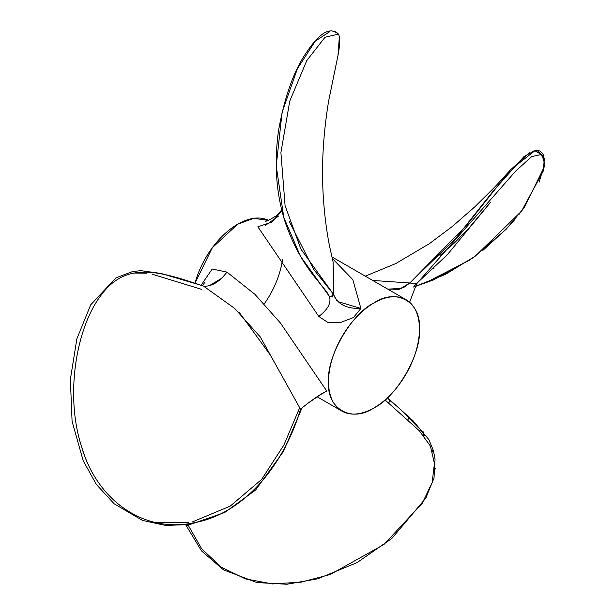 <?xml version="1.0" encoding="UTF-8"?>
<svg xmlns="http://www.w3.org/2000/svg" width="615" height="615" viewBox="0 0 615 615"><rect width="100%" height="100%" fill="white"/><g stroke="black" fill="none" stroke-linecap="round" stroke-linejoin="round"><path stroke-width="0.92" d="M328.541 381.646A64.275 37.108 -60 0 1 356.6 316.963A64.275 37.108 -60 0 1 406.131 299.743A64.275 37.108 -60 0 1 406.131 373.958A64.275 37.108 -60 0 1 341.855 411.066A64.275 37.108 -60 0 1 328.541 381.646C326.511 356.854 351.503 313.565 373.989 302.926C396.475 287.597 421.475 302.026 419.438 329.163C421.475 353.956 396.475 397.252 373.989 407.883C351.503 423.212 326.511 408.783 328.541 381.646A64.275 37.108 -60 0 1 396.713 296.837A64.275 37.108 -60 0 1 396.713 387.734A64.275 37.108 -60 0 1 328.541 381.646A64.275 37.108 -60 0 1 396.713 296.837A64.275 37.108 -60 0 1 396.713 387.734A64.275 37.108 -60 0 1 328.541 381.646M195.001 283.177A64.275 37.108 -60 0 1 268.793 220.493L253.764 218.317L237.651 224.206L212.306 247.76L195.001 283.177A64.275 37.108 120 0 1 268.793 220.493A64.275 37.108 120 0 0 195.001 283.177M388.865 399.55L395.783 405.454M402.202 411.243L418.385 427.64M420.629 430.185L424.627 435.212M187.952 524.833L201.72 548.834L221.246 567.184L245.4 578.876L272.407 583.919L301.135 582.159L330.178 574.525L383.937 544.506L422.174 503.408L432.145 482.614L434.421 463.472L430.408 446.06L419.169 430.608L385.028 399.942L419.169 430.615L430.408 446.067L434.421 463.487L432.145 482.629L422.167 503.431L383.921 544.521L330.186 574.518L301.15 582.159L272.414 583.919L245.408 578.884L221.246 567.184L201.72 548.834L187.952 524.833M317.225 396.629L326.765 391.032C319.877 394.446 311.121 400.488 300.504 409.175L270.485 355.278L239.335 312.482M321.768 393.731L307.585 403.532M301.927 407.991L300.504 409.175L260.306 336.951L234.661 308.407L203.55 286.152C211.583 286.705 219.378 282.016 226.935 272.099L254.856 294.27L280.425 322.998L326.765 391.032M281.893 210.707L272.053 222.038L257.862 226.797L318.793 316.448C328.195 309.214 331.662 302.434 329.186 296.115C331.662 302.434 328.195 309.214 318.793 316.448L328.256 322.683L340.656 322.468L353.502 317.532L360.882 308.438C346.376 308.861 337.189 304.056 333.315 294.032L333.845 267.725M330.939 296.999L333.315 294.032L333.115 262.098L329.279 244.908C324.981 221.946 322.737 198.653 322.537 175.021C322.406 150.998 324.466 126.152 328.733 100.491L338.165 54.635M401.849 288.42L387.727 289.119L399.25 289.319L409.813 282.985L416.624 283.822L515.801 170.962L531.66 156.61L541.838 154.403L544.636 163.759L539.109 182.148M409.613 302.249L416.624 283.822L409.813 282.985L403.532 287.636M205.187 287.297L203.55 286.152C159.854 271.246 126.536 260.868 101.39 294.816C76.537 326.757 64.767 394.3 81.318 445.821C95.925 498.381 142.357 533.974 194.494 522.704C247.645 512.733 285.621 460.082 300.504 409.175C285.545 460.704 246.538 514.025 192.641 523.05C142.088 532.967 97.301 498.988 82.179 448.543C64.575 397.059 75.86 328.433 100.799 295.607C125.975 260.768 159.523 271.092 203.55 286.152L202.935 285.844M332.308 258.446L352.841 279.687L360.882 308.438L337.966 301.604M336.682 300.266L333.315 294.032L300.904 249.106L285.091 205.725L280.909 152.597L289.773 101.029L306.754 60.631L325.028 37.238L337.604 34.325M289.311 221.523L313.758 269.531L333.315 294.032C332.761 296.884 331.385 297.575 329.186 296.115L300.451 256.286L283.769 217.349L276.235 165.865L282.093 112.345L297.399 68.719L315.28 41.144L329.694 31.688M413.695 287.013L445.291 274.467L475.211 256.209L521.528 211.176L543.23 171.139L544.36 158.708L539.747 153.773M433.959 268.232L433.214 268.947M209.169 285.791L221.585 278.326M226.935 272.099L212.229 269.001L201.074 285.222M278.572 216.057L265.534 225.305M537.664 150.929L540.454 153.873L534.781 150.729L524.08 156.471L493.353 190.865L455.454 238.658L409.813 282.985L372.713 280.448L409.813 282.985L466.577 225.259L510.327 170.032L529.577 152.666M329.14 296.038L328.571 295.023M532.09 151.467L535.265 150.675M201.743 289.396L152.312 274.236M146.731 273.183L133.009 273.037M154.473 522.266L188.744 522.619M192.211 521.997L230.218 506.114L261.613 479.454L283.93 444.983L299.597 407.937M339.303 37.477L337.981 55.396M524.264 207.47L518.791 214.704M514.824 219.547L510.519 224.506M506.568 228.78L482.867 250.397M469.76 260.06L424.112 283.538M188.359 525.817L186.368 525.033M389.095 399.15L390.079 401.188L388.542 402.787M408.014 419.468L409.344 417.685L408.152 415.978M423.343 435.236L423.351 431.907M432.537 451.971L432.998 449.05M434.413 470.613L435.359 468.369M426.71 495.544L427.848 494.337M264.412 303.649A64.275 37.108 120 0 0 282.446 259.668A64.275 37.108 120 0 1 264.412 303.649M406.131 299.743L331.962 256.924M341.855 411.066L317.048 396.744M185.891 525.087L201.497 550.909L223.437 569.828L256.932 582.559L286.921 584.25L317.747 578.807L357.146 562.564L391.824 538.471L425.772 498.196L434.021 478.078L435.043 459.259L433.475 450.764L428.878 439.571L412.996 420.729L387.435 397.774M439.986 255.463L454.485 242.894L468.938 228.08L490.486 202.289M202.281 285.737L205.164 281.993M281.701 209.93L276.95 215.465L267.633 220.862L265.165 221.292M510.342 170.024L494.752 187.052L474.719 206.917L452.379 226.443L429.308 243.717L395.799 263.551L365.287 276.166M203.127 285.914L161.045 273.46L141.027 270.677L132.901 271.438L115.997 277.803L90.697 304.825L76.883 338.78L70.364 379.363L72.086 421.36L83.21 460.812L96.386 484.489L114.152 503.777L142.519 520.428L165.566 525.433L189.981 524.541L224.667 512.51L255.64 490.009L283.384 451.548L301.819 408.398M338.288 54.135C342.578 28.69 335.483 34.079 335.506 31.811L331.139 30.75L327.795 31.373C321.776 33.341 314.88 40.052 307.116 51.506C294.162 69.872 284.614 96.347 278.487 130.934C273.959 163.775 276.212 194.248 285.245 222.353C301.527 269.432 324.19 285.314 329.117 295.984M413.664 287.059L433.337 279.971L473.004 257.839L506.222 229.203L524.318 207.486L544.513 166.411L543.591 154.711L539.978 150.967L535.381 150.344L510.496 169.84M413.749 286.136L447.159 254.918L489.14 204.034"/></g></svg>
